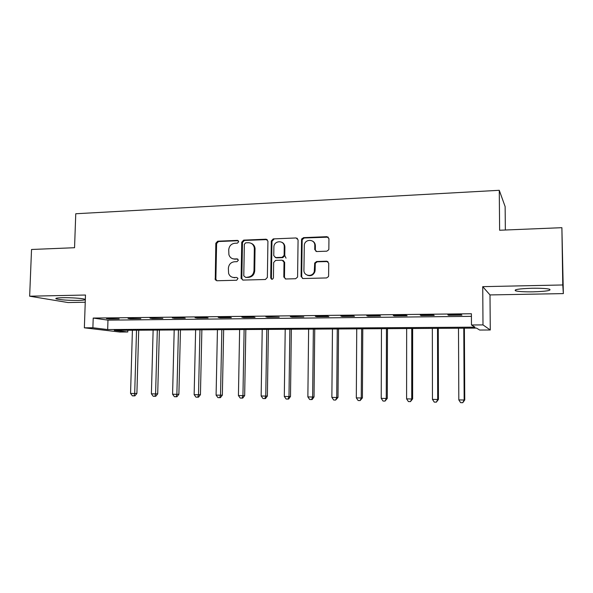 <?xml version="1.0" encoding="UTF-8"?>
<svg xmlns="http://www.w3.org/2000/svg" width="593" height="593" viewBox="0 0 593 593"><rect width="100%" height="100%" fill="white"/><g stroke="black" fill="none" stroke-linecap="round" stroke-linejoin="round"><path stroke-width="0.89" d="M238.712 241.722L237.43 240.387L217.705 241.203L215.83 243.241L215.252 279.674L216.89 280.748L236.689 280.244L237.986 278.413L236.74 277.442L234.161 277.509C231.448 277.428 229.595 276.064 228.609 273.425L228.364 268.31C228.794 264.441 230.825 262.254 234.457 261.75L237.037 261.669L238.371 260.231L237.089 258.874L234.509 258.963C231.7 258.889 229.832 257.466 228.898 254.701L228.72 249.846C229.157 245.991 231.181 243.797 234.806 243.263L237.378 243.16L238.712 241.722M238.304 240.714L218.491 241.521L216.608 243.56L215.874 279.051L216.771 280.748M236.74 277.442L234.161 277.509M237.904 259.163L234.509 258.963M531.817 288.257C518.801 288.724 513.419 289.592 515.665 290.852C518.801 291.615 524.649 291.941 533.203 291.83C546.197 291.4 551.653 290.533 549.57 289.221C546.42 288.457 540.505 288.139 531.817 288.257M62.591 297.708C56.876 297.871 54.786 298.272 56.328 298.916C60.931 299.947 68.239 300.443 78.246 300.421C84.028 300.266 86.155 299.865 84.629 299.206C82.36 298.338 70.471 297.523 62.591 297.708M326.825 251.18L328.722 249.772L328.848 249.053L328.945 238.653L326.958 236.681L303.505 237.652L301.548 239.416L301.081 276.538L303.03 278.54L326.573 277.939L328.426 276.657L328.611 275.812L328.722 263.188L326.728 261.187L316.618 261.506L314.698 263.033L314.268 271.535C312.681 277.435 303.564 276.19 303.92 270.156L304.313 244.85C305.306 238.534 315.128 239.135 314.794 245.517L314.75 249.564L316.721 251.543L326.825 251.18M471.472 324.986L482.998 324.905L490.278 329.99L479.685 330.049L476.527 328.107L114.264 330.345L127.769 331.984L119.749 332.028L84.362 327.825L92.886 327.766L107.674 329.552L474.978 327.151L471.472 324.986L471.405 313.756L93.212 318.063L92.886 327.766M84.362 327.825L85.488 295.025L29.65 296.204L31.533 249.483L74.548 247.718L75.763 213.754L499.269 190.301L499.625 230.247L561.89 227.682L562.772 284.966L482.732 286.656L482.998 324.905M267.925 241.129L266.042 239.201L243.664 240.128L241.751 242.189L241.099 278.124L242.945 280.081L265.412 279.503L267.369 277.428L267.925 241.129M273.24 238.905L296.144 237.956L298.079 239.906L297.582 277.027L295.633 278.732L285.744 278.984L283.817 276.998L284.025 262.15L282.112 260.179L275.619 260.394L273.662 262.477L273.432 277.88C272.521 279.718 271.616 279.748 270.727 277.976L271.283 240.995L273.24 238.905L296.144 237.956M561.89 227.682L563.35 293.602L562.772 284.966M29.65 296.204L68.054 302.549L85.244 302.237M93.212 318.063L107.97 320.146L471.42 316.351M108.942 318.99L119.186 318.878L106.495 318.641L108.942 318.99L108.949 318.611M130.386 318.76L140.823 318.641L128.044 318.404L130.386 318.76L130.401 318.374M152.223 318.523L162.845 318.404L149.977 318.159L152.223 318.523L152.238 318.137M174.453 318.278L185.268 318.159L183.17 317.789L172.304 317.915L174.453 318.278L174.468 317.885M197.091 318.026L208.106 317.907L206.112 317.537L195.053 317.663L197.091 318.026L197.106 317.633M220.151 317.774L231.366 317.655L229.491 317.277L218.217 317.403L220.151 317.774L220.159 317.381M243.634 317.522L255.064 317.396L253.3 317.01L241.818 317.144L243.634 317.522L243.641 317.122M267.562 317.262L279.214 317.129L265.857 316.877L267.562 317.262L267.569 316.855M291.949 316.996L303.816 316.862L290.362 316.603L291.949 316.996L291.956 316.588M316.795 316.721L328.893 316.588L327.506 316.188L315.343 316.328L316.795 316.721L316.803 316.306M342.131 316.447L354.466 316.306L353.206 315.906L340.812 316.047L342.131 316.447L342.131 316.032M367.956 316.165L380.536 316.025L379.416 315.617L366.77 315.758L367.956 316.165L367.956 315.743M394.293 315.876L407.117 315.735L406.153 315.32L393.255 315.461L394.293 315.876L394.293 315.454M421.156 315.58L434.239 315.439L433.424 315.016L420.267 315.165L421.156 315.58L421.156 315.15M448.56 315.283L461.91 315.135L461.258 314.713L447.826 314.861L448.56 315.283L448.553 314.853M505.355 230.01L505.132 206.594L499.269 190.301M482.732 286.656L489.996 294.929L563.35 293.602M489.996 294.929L490.278 329.99M127.821 330.264L127.769 331.984M302 238.423L301.985 240.024M107.97 320.146L107.674 329.552M284.625 246.977L284.647 245.42M215.422 278.918L215.4 279.948M232.767 258.748L235.265 259.245M232.708 277.354L234.917 277.754M267.213 239.579L244.398 240.454L242.485 242.515L241.84 278.369L242.745 280.074M245.687 242.826L244.346 244.279L243.775 275.849L245.806 277.465L247.822 277.146C251.506 276.657 253.567 274.455 254.004 270.541L254.33 248.059C253.7 244.642 251.728 242.863 248.423 242.722L245.687 242.826M251.276 243.367C253.433 244.257 254.694 245.925 255.042 248.371L254.716 270.801C254.278 274.707 252.225 276.901 248.541 277.391L245.806 277.465M297.389 238.371L296.767 238.29M283.209 260.505L284.677 262.425L284.477 277.242L285.389 278.962M273.914 239.238L271.965 241.321L271.409 278.191L271.957 279.333M284.232 246.784C284.566 239.831 273.744 240.269 273.884 247.17L273.758 255.605L275.663 257.562L282.149 257.34L284.114 255.398L284.232 246.784L284.885 247.103C284.81 244.79 283.78 243.182 281.801 242.255M275.226 257.525L275.663 257.562M284.885 247.103L284.766 255.694L282.802 257.636L276.331 257.851M312.489 241.069C314.349 242.048 315.313 243.641 315.38 245.843L315.335 249.883L316.076 251.454M307.374 275.234C310.784 276.405 313.282 275.256 314.861 271.794L315.128 270.119L314.535 269.852M327.936 261.565L317.203 261.795L315.283 263.314L315.128 270.119M328.292 237.156L304.12 237.993L302.163 239.75L301.696 276.79L302.6 278.502M132.409 330.234L130.556 393.411L134.693 393.493L136.894 393.448L138.71 330.197M136.894 393.448L134.922 395.85L134.04 395.872L134.693 393.493L136.523 330.212M134.04 395.872L132.387 395.835L130.556 393.411M153.127 330.108L151.393 393.819L155.596 393.908L157.708 393.863L159.406 330.071M157.708 393.863L155.751 396.28L154.906 396.302L155.596 393.908L157.308 330.079M154.906 396.302L153.224 396.272L151.393 393.819M174.194 329.975L172.585 394.241L176.87 394.323L178.886 394.278L180.457 329.938M178.886 394.278L176.944 396.724L176.128 396.747L176.87 394.323L178.449 329.953M176.128 396.747L174.416 396.71L172.585 394.241M195.631 329.841L194.148 394.671L198.507 394.753L200.434 394.708L201.872 329.804M200.434 394.708L198.499 397.169L197.721 397.191L198.507 394.753L199.96 329.819M197.721 397.191L195.979 397.162L194.148 394.671M217.438 329.708L216.097 395.101L220.529 395.19L222.353 395.138L223.657 329.671M222.353 395.138L220.433 397.629L219.699 397.651L220.529 395.19L221.841 329.678M219.699 397.651L217.927 397.614L216.097 395.101M239.631 329.575L238.43 395.546L242.945 395.635L244.664 395.583L245.828 329.53M244.664 395.583L242.752 398.088L242.063 398.118L242.945 395.635L244.116 329.545M242.063 398.118L240.254 398.081L238.43 395.546M262.217 329.434L261.157 395.991L265.753 396.087L267.376 396.028L268.392 329.397M267.376 396.028L265.479 398.563L264.826 398.592L265.753 396.087L266.783 329.404M264.826 398.592L262.988 398.548L261.157 395.991M286.026 258.148L284.766 255.546M283.387 243.79L283.41 243.33M285.211 329.285L284.306 396.45L288.984 396.547L290.488 396.487L291.356 329.248M284.833 247.073L284.796 246.051M290.488 396.487L288.606 399.037L287.998 399.067L288.984 396.547L289.858 329.263M287.998 399.067L286.13 399.03L284.306 396.45M308.619 329.145L307.871 396.917L312.637 397.014L314.031 396.947L314.735 329.108M314.031 396.947L312.163 399.526L311.599 399.563L312.637 397.014L313.356 329.115M311.599 399.563L309.694 399.519L307.871 396.917M332.458 328.996L331.872 397.392L336.728 397.488L338.003 397.421L338.544 328.959M338.003 397.421L335.631 400.06L336.728 397.488L337.276 328.967M335.631 400.06L333.696 400.023L331.872 397.392M356.734 328.848L356.319 397.881L361.263 397.977L362.412 397.903L362.783 328.811M362.412 397.903L360.114 400.571L361.263 397.977L361.641 328.819M360.114 400.571L358.135 400.527L356.319 397.881M381.462 328.692L381.225 398.37L386.258 398.466L387.281 398.4L387.481 328.655M387.281 398.4L385.05 401.083L386.258 398.466L386.466 328.663M385.05 401.083L383.041 401.046L381.225 398.37M406.657 328.537L406.598 398.874L411.735 398.978L412.624 398.896L412.639 328.5M412.624 398.896L410.46 401.617L411.735 398.978L411.757 328.507M410.46 401.617L408.407 401.572L406.598 398.874M432.334 328.374L432.46 399.385L437.693 399.489L438.442 399.408L438.264 328.344M438.442 399.408L436.359 402.15L437.693 399.489L437.523 328.344M436.359 402.15L434.269 402.106L432.46 399.385M458.493 328.218L458.819 399.904L464.156 400.008L464.756 399.927L464.386 328.181M464.756 399.927L462.755 402.699L464.156 400.008L463.785 328.181M462.755 402.699L460.62 402.654L458.819 399.904M238.171 240.706L237.43 240.387M237.83 259.163L237.089 258.874M215.874 279.051L215.081 278.814M216.608 243.56L215.83 243.241M218.491 241.521L217.705 241.203M241.84 278.369L241.099 278.124M242.485 242.515L241.751 242.189M244.398 240.454L243.664 240.128M266.731 239.535L266.042 239.201M248.541 277.391L247.822 277.146M254.716 270.801L254.004 270.541M255.079 249.186L254.367 248.875M284.477 277.242L283.817 276.998M284.677 262.425L284.025 262.15M271.409 278.191L270.727 277.947M271.965 241.321L271.283 240.995M282.802 257.636L282.149 257.34M284.773 255.546L284.121 255.249M315.335 249.883L314.75 249.564M315.38 245.843L314.794 245.517M315.194 263.907L314.601 263.626M317.203 261.795L316.618 261.506M327.292 261.476L326.728 261.187M301.696 276.79L301.081 276.538M302.126 240.098L301.518 239.765M304.12 237.993L303.505 237.652M327.514 237.03L326.958 236.681M515.665 290.852L515.651 289.762M56.328 298.916L56.357 298.212M216.037 279.911L215.252 279.674M241.892 278.88L241.151 278.636M255.042 248.371L254.33 248.059M271.409 278.221L270.727 277.976M284.766 255.694L284.114 255.398M314.861 271.794L314.268 271.535M315.283 263.314L314.698 263.033M302.163 239.75L301.548 239.416"/></g></svg>
